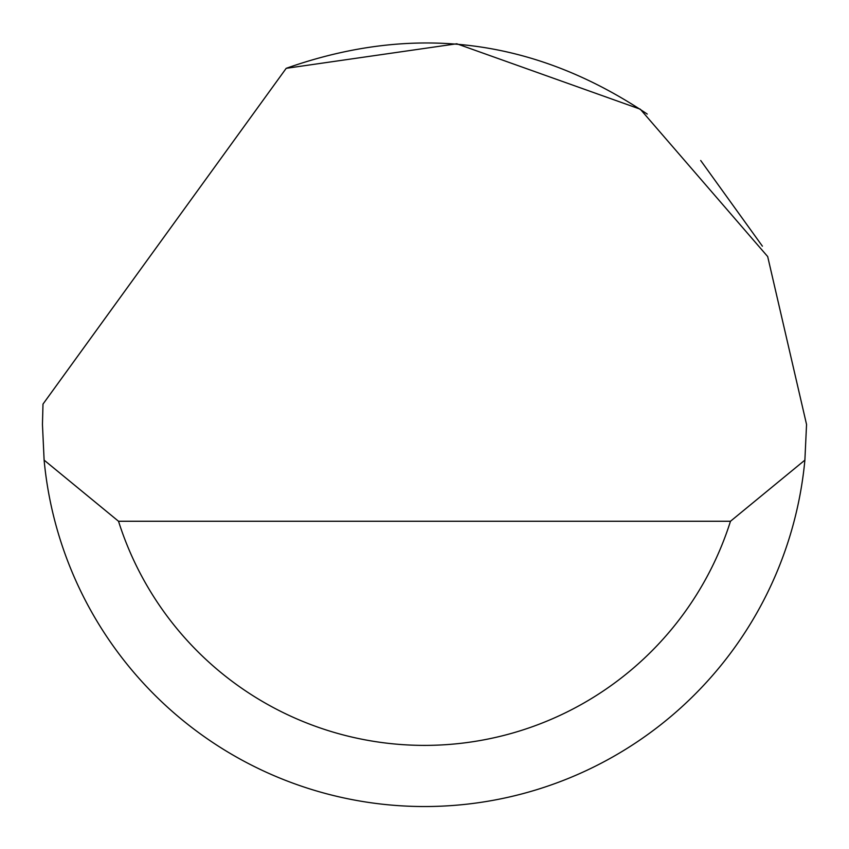 <?xml version="1.0" encoding="UTF-8"?>
<svg xmlns="http://www.w3.org/2000/svg" width="849" height="849" viewBox="0 0 849 849"><rect width="100%" height="100%" fill="white"/><g stroke="black" fill="none" stroke-linecap="round" stroke-linejoin="round"><path stroke-width="1.27" d="M286.198 68.323L456.773 43.777L640.284 109.192L767.687 256.578L806.55 424.468L804.884 460.126A382.05 382.05 0 0 1 44.116 460.126L42.45 424.468L42.991 404.092L286.198 68.323C414.206 23.125 534.552 38.364 647.235 114.063M700.69 160.493L762.402 246.178M44.116 460.126L118.52 521.254L730.48 521.254L804.884 460.126M118.52 521.254A320.922 320.922 0 0 0 730.48 521.254"/></g></svg>
